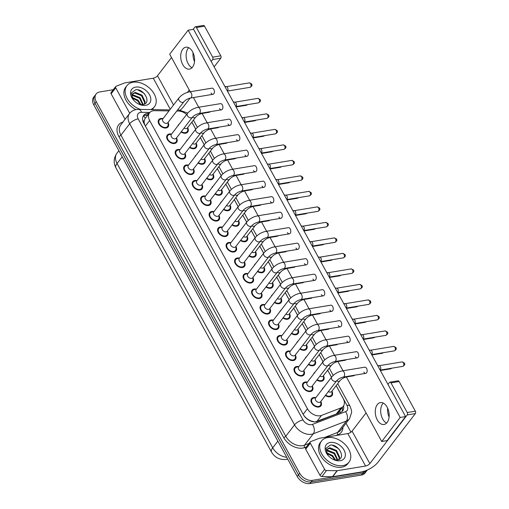 <?xml version="1.0" encoding="UTF-8"?>
<svg xmlns="http://www.w3.org/2000/svg" width="509" height="509" viewBox="0 0 509 509"><rect width="100%" height="100%" fill="white"/><g stroke="black" fill="none" stroke-linecap="round" stroke-linejoin="round"><path stroke-width="0.76" d="M332.002 391.326A5.898 4.047 -142.5 0 1 332.027 395.582A5.898 4.047 -142.5 0 1 329.959 396.746A5.898 4.047 -142.5 0 1 325.346 395.525M323.514 375.82A5.898 4.047 -142.5 0 1 323.539 380.083A5.898 4.047 -142.5 0 1 321.472 381.247A5.898 4.047 -142.5 0 1 316.859 380.026M315.026 360.321A5.898 4.047 -142.5 0 1 315.052 364.578A5.898 4.047 -142.5 0 1 312.984 365.742A5.898 4.047 -142.5 0 1 308.371 364.52M306.539 344.816A5.898 4.047 -142.5 0 1 306.571 349.079A5.898 4.047 -142.5 0 1 304.497 350.243A5.898 4.047 -142.5 0 1 299.884 349.021M298.051 329.317A5.898 4.047 -142.5 0 1 298.083 333.573A5.898 4.047 -142.5 0 1 296.009 334.737A5.898 4.047 -142.5 0 1 291.396 333.516M289.57 313.811A5.898 4.047 -142.5 0 1 289.596 318.074A5.898 4.047 -142.5 0 1 287.521 319.238A5.898 4.047 -142.5 0 1 282.909 318.017M281.083 298.312A5.898 4.047 -142.5 0 1 281.108 302.569A5.898 4.047 -142.5 0 1 279.034 303.733A5.898 4.047 -142.5 0 1 274.421 302.511M272.595 282.807A5.898 4.047 -142.5 0 1 272.62 287.07A5.898 4.047 -142.5 0 1 270.546 288.234A5.898 4.047 -142.5 0 1 265.933 287.012M264.107 267.308A5.898 4.047 -142.5 0 1 264.133 271.564A5.898 4.047 -142.5 0 1 262.059 272.729A5.898 4.047 -142.5 0 1 257.446 271.507M255.62 251.809A5.898 4.047 -142.5 0 1 255.645 256.065A5.898 4.047 -142.5 0 1 253.571 257.23A5.898 4.047 -142.5 0 1 248.958 256.008M247.132 236.303A5.898 4.047 -142.5 0 1 247.158 240.56A5.898 4.047 -142.5 0 1 245.083 241.724A5.898 4.047 -142.5 0 1 240.477 240.502M238.645 220.804A5.898 4.047 -142.5 0 1 238.67 225.061A5.898 4.047 -142.5 0 1 236.596 226.225A5.898 4.047 -142.5 0 1 231.989 225.003M230.157 205.299A5.898 4.047 -142.5 0 1 230.183 209.555A5.898 4.047 -142.5 0 1 228.108 210.72A5.898 4.047 -142.5 0 1 223.502 209.498M221.669 189.8A5.898 4.047 -142.5 0 1 221.695 194.056A5.898 4.047 -142.5 0 1 219.621 195.221A5.898 4.047 -142.5 0 1 215.014 193.999M213.182 174.294A5.898 4.047 -142.5 0 1 213.207 178.551A5.898 4.047 -142.5 0 1 211.133 179.715A5.898 4.047 -142.5 0 1 206.527 178.494M204.694 158.795A5.898 4.047 -142.5 0 1 204.72 163.052A5.898 4.047 -142.5 0 1 202.652 164.216A5.898 4.047 -142.5 0 1 198.039 162.995M196.207 143.29A5.898 4.047 -142.5 0 1 196.232 147.553A5.898 4.047 -142.5 0 1 194.164 148.711A5.898 4.047 -142.5 0 1 189.552 147.489M187.719 127.791A5.898 4.047 -142.5 0 1 187.745 132.047A5.898 4.047 -142.5 0 1 185.677 133.212A5.898 4.047 -142.5 0 1 181.064 131.99M320.874 401.607A5.898 4.047 -142.5 0 1 320.899 405.864A5.898 4.047 -142.5 0 1 318.831 407.028A5.898 4.047 -142.5 0 1 312.545 404.337A5.898 4.047 -142.5 0 1 311.546 398.681A5.898 4.047 -142.5 0 1 313.62 397.516A5.898 4.047 -142.5 0 1 315.669 397.605M312.386 386.108A5.898 4.047 -142.5 0 1 312.411 390.365A5.898 4.047 -142.5 0 1 310.344 391.529A5.898 4.047 -142.5 0 1 304.058 388.838A5.898 4.047 -142.5 0 1 303.059 383.175A5.898 4.047 -142.5 0 1 305.133 382.011A5.898 4.047 -142.5 0 1 307.181 382.106M303.898 370.603A5.898 4.047 -142.5 0 1 303.924 374.859A5.898 4.047 -142.5 0 1 301.856 376.024A5.898 4.047 -142.5 0 1 295.57 373.332A5.898 4.047 -142.5 0 1 294.571 367.676A5.898 4.047 -142.5 0 1 296.645 366.512A5.898 4.047 -142.5 0 1 298.694 366.601M295.411 355.104A5.898 4.047 -142.5 0 1 295.443 359.36A5.898 4.047 -142.5 0 1 293.369 360.525A5.898 4.047 -142.5 0 1 287.082 357.833A5.898 4.047 -142.5 0 1 286.083 352.171A5.898 4.047 -142.5 0 1 288.158 351.006A5.898 4.047 -142.5 0 1 290.206 351.102M286.923 339.598A5.898 4.047 -142.5 0 1 286.955 343.855A5.898 4.047 -142.5 0 1 284.881 345.019A5.898 4.047 -142.5 0 1 278.595 342.328A5.898 4.047 -142.5 0 1 277.596 336.672A5.898 4.047 -142.5 0 1 279.67 335.507A5.898 4.047 -142.5 0 1 281.719 335.596M278.436 324.099A5.898 4.047 -142.5 0 1 278.468 328.356A5.898 4.047 -142.5 0 1 276.393 329.52A5.898 4.047 -142.5 0 1 270.107 326.829A5.898 4.047 -142.5 0 1 269.108 321.166A5.898 4.047 -142.5 0 1 271.182 320.008A5.898 4.047 -142.5 0 1 273.231 320.097M269.955 308.594A5.898 4.047 -142.5 0 1 269.98 312.857A5.898 4.047 -142.5 0 1 267.906 314.015A5.898 4.047 -142.5 0 1 261.62 311.323A5.898 4.047 -142.5 0 1 260.621 305.667A5.898 4.047 -142.5 0 1 262.695 304.503A5.898 4.047 -142.5 0 1 264.744 304.598M261.467 293.095A5.898 4.047 -142.5 0 1 261.492 297.351A5.898 4.047 -142.5 0 1 259.418 298.516A5.898 4.047 -142.5 0 1 253.132 295.824A5.898 4.047 -142.5 0 1 252.14 290.162A5.898 4.047 -142.5 0 1 254.207 289.004A5.898 4.047 -142.5 0 1 256.256 289.093M252.979 277.59A5.898 4.047 -142.5 0 1 253.005 281.852A5.898 4.047 -142.5 0 1 250.931 283.01A5.898 4.047 -142.5 0 1 244.644 280.319A5.898 4.047 -142.5 0 1 243.652 274.663A5.898 4.047 -142.5 0 1 245.72 273.498A5.898 4.047 -142.5 0 1 247.768 273.594M244.492 262.09A5.898 4.047 -142.5 0 1 244.517 266.347A5.898 4.047 -142.5 0 1 242.443 267.511A5.898 4.047 -142.5 0 1 236.157 264.82A5.898 4.047 -142.5 0 1 235.164 259.157A5.898 4.047 -142.5 0 1 237.232 257.999A5.898 4.047 -142.5 0 1 239.287 258.088M236.004 246.585A5.898 4.047 -142.5 0 1 236.03 250.848A5.898 4.047 -142.5 0 1 233.955 252.006A5.898 4.047 -142.5 0 1 227.669 249.321A5.898 4.047 -142.5 0 1 226.677 243.658A5.898 4.047 -142.5 0 1 228.751 242.494A5.898 4.047 -142.5 0 1 230.8 242.589M227.517 231.086A5.898 4.047 -142.5 0 1 227.542 235.343A5.898 4.047 -142.5 0 1 225.468 236.507A5.898 4.047 -142.5 0 1 219.182 233.816A5.898 4.047 -142.5 0 1 218.189 228.153A5.898 4.047 -142.5 0 1 220.263 226.995A5.898 4.047 -142.5 0 1 222.312 227.084M219.029 215.581A5.898 4.047 -142.5 0 1 219.055 219.843A5.898 4.047 -142.5 0 1 216.98 221.001A5.898 4.047 -142.5 0 1 210.694 218.316A5.898 4.047 -142.5 0 1 209.702 212.654A5.898 4.047 -142.5 0 1 211.776 211.489A5.898 4.047 -142.5 0 1 213.825 211.585M210.541 200.082A5.898 4.047 -142.5 0 1 210.567 204.338A5.898 4.047 -142.5 0 1 208.493 205.502A5.898 4.047 -142.5 0 1 202.207 202.811A5.898 4.047 -142.5 0 1 201.214 197.155A5.898 4.047 -142.5 0 1 203.288 195.99A5.898 4.047 -142.5 0 1 205.337 196.08M202.054 184.576A5.898 4.047 -142.5 0 1 202.079 188.839A5.898 4.047 -142.5 0 1 200.005 190.003A5.898 4.047 -142.5 0 1 193.719 187.312A5.898 4.047 -142.5 0 1 192.726 181.649A5.898 4.047 -142.5 0 1 194.801 180.485A5.898 4.047 -142.5 0 1 196.849 180.58M193.566 169.077A5.898 4.047 -142.5 0 1 193.592 173.334A5.898 4.047 -142.5 0 1 191.524 174.498A5.898 4.047 -142.5 0 1 185.238 171.807A5.898 4.047 -142.5 0 1 184.239 166.15A5.898 4.047 -142.5 0 1 186.313 164.986A5.898 4.047 -142.5 0 1 188.362 165.075M185.079 153.572A5.898 4.047 -142.5 0 1 185.104 157.835A5.898 4.047 -142.5 0 1 183.036 158.999A5.898 4.047 -142.5 0 1 176.75 156.308A5.898 4.047 -142.5 0 1 175.751 150.645A5.898 4.047 -142.5 0 1 177.826 149.481A5.898 4.047 -142.5 0 1 179.874 149.576M176.591 138.073A5.898 4.047 -142.5 0 1 176.617 142.329A5.898 4.047 -142.5 0 1 174.549 143.493A5.898 4.047 -142.5 0 1 168.263 140.802A5.898 4.047 -142.5 0 1 167.264 135.146A5.898 4.047 -142.5 0 1 169.338 133.982A5.898 4.047 -142.5 0 1 171.387 134.071M168.104 122.567A5.898 4.047 -142.5 0 1 168.129 126.83A5.898 4.047 -142.5 0 1 166.061 127.994A5.898 4.047 -142.5 0 1 159.775 125.303A5.898 4.047 -142.5 0 1 158.776 119.64A5.898 4.047 -142.5 0 1 160.85 118.476A5.898 4.047 -142.5 0 1 162.899 118.572M168.994 110.905L154.66 110.676A10.409 7.139 37.5 0 0 153.184 110.777A10.409 7.139 37.5 0 0 149.525 112.833A10.409 7.139 37.5 0 0 149.659 120.512L307.449 408.714A10.409 7.139 37.5 0 0 321.503 415.414L340.992 407.9A10.409 7.139 37.5 0 0 343.308 406.207A10.409 7.139 37.5 0 0 343.174 398.528L336.137 385.676M307.76 419.473A3.468 2.38 37.5 0 0 308.473 419.702L310.961 420.943L314.556 421.878M144.906 118.89L144.403 120.016A3.468 2.38 37.5 0 0 144.162 122.866A10.409 4.091 151.3 0 0 143.665 122.955M144.162 122.866L144.244 123.013A10.409 7.139 -142.5 0 1 144.403 120.016M308.473 419.702A10.409 7.139 -142.5 0 1 305.33 417.246L305.413 417.393A3.468 2.38 37.5 0 0 305.502 417.552M315.243 421.866L336.303 414.008L338.759 412.131L343.308 406.207M144.244 123.013L144.849 125.093M303.937 415.605L305.33 417.246M186.65 114.474A10.409 7.139 37.5 0 0 178.474 111.051L176.776 111.026M331.518 377.239L327.656 370.177M323.03 361.74L319.168 354.671M314.549 346.235L310.681 339.172M306.062 330.735L302.193 323.667M297.574 315.23L293.706 308.168M289.087 299.731L285.218 292.662M280.599 284.226L276.731 277.163M272.111 268.727L268.243 261.658M263.624 253.221L259.755 246.159M255.136 237.722L251.268 230.653M246.649 222.217L242.78 215.154M238.161 206.718L234.293 199.649M229.674 191.212L225.805 184.15M221.186 175.713L217.318 168.651M212.698 160.208L208.83 153.145M204.211 144.709L200.349 137.646M195.723 129.203L191.861 122.141M186.389 141.356A5.898 4.047 -142.5 0 1 186.879 140.363A5.898 4.047 -142.5 0 1 187.713 139.631M194.877 156.855A5.898 4.047 -142.5 0 1 195.367 155.862A5.898 4.047 -142.5 0 1 196.2 155.137M203.365 172.36A5.898 4.047 -142.5 0 1 203.854 171.368A5.898 4.047 -142.5 0 1 204.688 170.636M211.852 187.859A5.898 4.047 -142.5 0 1 212.342 186.867A5.898 4.047 -142.5 0 1 213.176 186.141M220.34 203.365A5.898 4.047 -142.5 0 1 220.83 202.372A5.898 4.047 -142.5 0 1 221.663 201.64M228.827 218.864A5.898 4.047 -142.5 0 1 229.317 217.871A5.898 4.047 -142.5 0 1 230.151 217.146M237.315 234.369A5.898 4.047 -142.5 0 1 237.805 233.376A5.898 4.047 -142.5 0 1 238.638 232.645M245.802 249.868A5.898 4.047 -142.5 0 1 246.292 248.876A5.898 4.047 -142.5 0 1 247.126 248.15M254.29 265.374A5.898 4.047 -142.5 0 1 254.78 264.381A5.898 4.047 -142.5 0 1 255.613 263.649M262.778 280.873A5.898 4.047 -142.5 0 1 263.268 279.88A5.898 4.047 -142.5 0 1 264.101 279.155M271.265 296.378A5.898 4.047 -142.5 0 1 271.755 295.385A5.898 4.047 -142.5 0 1 272.589 294.654M279.746 311.877A5.898 4.047 -142.5 0 1 280.236 310.884A5.898 4.047 -142.5 0 1 281.07 310.159M288.234 327.382A5.898 4.047 -142.5 0 1 288.724 326.39A5.898 4.047 -142.5 0 1 289.557 325.658M296.722 342.881A5.898 4.047 -142.5 0 1 297.211 341.889A5.898 4.047 -142.5 0 1 298.045 341.157M305.209 358.387A5.898 4.047 -142.5 0 1 305.699 357.394A5.898 4.047 -142.5 0 1 306.533 356.663M313.697 373.886A5.898 4.047 -142.5 0 1 314.187 372.893A5.898 4.047 -142.5 0 1 315.02 372.162M322.184 389.391A5.898 4.047 -142.5 0 1 322.674 388.399A5.898 4.047 -142.5 0 1 323.508 387.667M177.902 125.85A5.898 4.047 -142.5 0 1 178.392 124.858A5.898 4.047 -142.5 0 1 179.225 124.132M309.956 483.55L361.371 475.082A10.409 7.139 -142.5 0 0 365.029 473.026L367.345 470.017A10.409 7.139 -142.5 0 1 363.833 471.875L312.418 480.343L311.184 481.947A10.409 7.139 -142.5 0 1 298.471 474.891L95.024 103.289A10.409 7.139 -142.5 0 1 94.89 95.609A10.409 7.139 -142.5 0 0 95.024 103.289L298.471 474.891A10.409 7.139 -142.5 0 0 311.184 481.947L362.605 473.478L311.184 481.947L309.956 483.55A10.409 7.139 -142.5 0 1 297.237 476.494L93.79 104.892A10.409 7.139 -142.5 0 1 93.656 97.213L96.118 94.006A10.409 7.139 -142.5 0 1 99.777 91.957L113.259 89.73M366.264 471.423A10.409 7.139 -142.5 0 1 362.605 473.478A10.409 7.139 -142.5 0 0 366.264 471.423M149.156 113.316L148.768 113.31A10.409 7.139 37.5 0 0 147.292 113.412A10.409 7.139 37.5 0 0 143.633 115.467A10.409 7.139 37.5 0 0 143.767 123.146L303.396 414.714A10.409 7.139 37.5 0 0 317.451 421.414L340.356 412.583A10.409 7.139 37.5 0 0 342.672 410.89A10.409 7.139 37.5 0 0 343.556 405.858M143.099 116.332A10.409 7.139 -142.5 0 1 146.058 115.015A10.409 7.139 -142.5 0 1 147.54 114.907L147.922 114.913M312.418 480.343A10.409 7.139 -142.5 0 1 299.699 473.287L96.252 101.685A10.409 7.139 -142.5 0 1 96.118 94.006M346.056 423.24L350.949 432.173M342.328 407.48A10.409 7.139 -142.5 0 1 341.972 411.628M163.154 118.502L160.838 119.106A5.205 3.569 37.5 0 0 159.33 120.067A5.205 3.569 37.5 0 0 160.208 125.055A5.205 3.569 37.5 0 0 165.756 127.435A5.205 3.569 37.5 0 0 167.582 126.404A5.205 3.569 37.5 0 0 168.123 124.699L168.104 122.313M162.823 118.928A3.124 2.144 37.5 0 0 163.351 121.925A3.124 2.144 37.5 0 0 166.678 123.35A3.124 2.144 37.5 0 0 167.779 122.733L183.902 101.749A3.124 2.144 37.5 0 1 182.801 102.366A3.124 2.144 37.5 0 1 179.079 100.407A3.124 2.144 37.5 0 1 178.945 97.944L162.823 118.928M226.193 86.689A2.252 1.381 80.6 0 1 226.46 86.689A2.252 1.381 80.6 0 1 227.555 87.618A2.252 1.381 80.6 0 1 227.555 90.736A2.252 1.381 80.6 0 1 227.326 90.965M181.357 131.608A5.205 3.569 37.5 0 0 185.371 132.652A5.205 3.569 37.5 0 0 187.197 131.627A5.205 3.569 37.5 0 0 187.738 129.916L187.719 127.53M184.08 128.064A3.124 2.144 37.5 0 0 186.294 128.567A3.124 2.144 37.5 0 0 187.395 127.956L195.698 117.14A3.124 2.144 37.5 0 1 194.603 117.757A3.124 2.144 37.5 0 1 192.389 117.255A3.124 2.144 37.5 0 1 191.289 117.872A3.124 2.144 37.5 0 1 187.566 115.912A3.124 2.144 37.5 0 1 187.433 113.45L171.31 134.433A3.124 2.144 37.5 0 0 171.838 137.43A3.124 2.144 37.5 0 0 175.166 138.855A3.124 2.144 37.5 0 0 176.267 138.238L192.389 117.255C194.024 115.46 196.2 114.22 198.911 113.532L221.453 109.823A3.124 1.915 -99.4 0 0 222.331 104.937A3.124 1.915 -99.4 0 0 220.435 103.658L197.893 107.374A3.124 1.915 80.6 0 1 199.782 108.652A3.124 1.915 80.6 0 1 199.872 108.811A3.124 1.915 80.6 0 1 198.911 113.532M171.641 134.007L169.325 134.605A5.205 3.569 37.5 0 0 167.817 135.566A5.205 3.569 37.5 0 0 168.695 140.56A5.205 3.569 37.5 0 0 174.243 142.934A5.205 3.569 37.5 0 0 176.069 141.909A5.205 3.569 37.5 0 0 176.604 140.198L176.591 137.812M234.674 102.194A2.252 1.381 80.6 0 1 234.948 102.194A2.252 1.381 80.6 0 1 236.042 103.117A2.252 1.381 80.6 0 1 236.042 106.235A2.252 1.381 80.6 0 1 235.813 106.47M180.129 149.506L177.813 150.11A5.205 3.569 37.5 0 0 176.305 151.071A5.205 3.569 37.5 0 0 177.183 156.059A5.205 3.569 37.5 0 0 182.725 158.439A5.205 3.569 37.5 0 0 184.557 157.408A5.205 3.569 37.5 0 0 185.091 155.703L185.079 153.311M195.92 128.949A3.124 2.144 37.5 0 0 196.054 131.411A3.124 2.144 37.5 0 0 199.776 133.371A3.124 2.144 37.5 0 0 200.877 132.754C202.512 130.959 204.688 129.719 207.398 129.038A3.124 1.915 80.6 0 0 208.359 124.317A3.124 1.915 80.6 0 0 208.27 124.151A3.124 1.915 80.6 0 0 206.38 122.873C202.137 123.776 198.65 125.799 195.92 128.949L179.798 149.932A3.124 2.144 37.5 0 0 180.326 152.929A3.124 2.144 37.5 0 0 183.654 154.354A3.124 2.144 37.5 0 0 184.754 153.737L200.877 132.754A3.124 2.144 37.5 0 0 203.091 133.256A3.124 2.144 37.5 0 0 204.185 132.645L195.882 143.455A3.124 2.144 37.5 0 1 194.782 144.072A3.124 2.144 37.5 0 1 192.567 143.57M243.162 117.694A2.252 1.381 80.6 0 1 243.436 117.694A2.252 1.381 80.6 0 1 244.53 118.616A2.252 1.381 80.6 0 1 244.53 121.74A2.252 1.381 80.6 0 1 244.301 121.969M188.616 165.011L186.3 165.61A5.205 3.569 37.5 0 0 184.792 166.57A5.205 3.569 37.5 0 0 185.67 171.565A5.205 3.569 37.5 0 0 191.212 173.938A5.205 3.569 37.5 0 0 193.045 172.914A5.205 3.569 37.5 0 0 193.579 171.202L193.566 168.816M204.408 144.454A3.124 2.144 37.5 0 0 204.542 146.91A3.124 2.144 37.5 0 0 208.264 148.876A3.124 2.144 37.5 0 0 209.364 148.259C211 146.465 213.176 145.224 215.88 144.537A3.124 1.915 80.6 0 0 216.84 139.816A3.124 1.915 80.6 0 0 216.758 139.657A3.124 1.915 80.6 0 0 214.868 138.378C210.624 139.275 207.138 141.298 204.408 144.454L188.285 165.438A3.124 2.144 37.5 0 0 188.814 168.434A3.124 2.144 37.5 0 0 192.141 169.86A3.124 2.144 37.5 0 0 193.242 169.243L209.364 148.259A3.124 2.144 37.5 0 0 211.579 148.762A3.124 2.144 37.5 0 0 212.673 148.144L204.37 158.961A3.124 2.144 37.5 0 1 203.269 159.572A3.124 2.144 37.5 0 1 201.055 159.069M251.65 133.199A2.252 1.381 80.6 0 1 251.923 133.199A2.252 1.381 80.6 0 1 253.018 134.121A2.252 1.381 80.6 0 1 253.011 137.239A2.252 1.381 80.6 0 1 252.788 137.475M197.098 180.51L194.788 181.115A5.205 3.569 37.5 0 0 193.28 182.069A5.205 3.569 37.5 0 0 194.158 187.064A5.205 3.569 37.5 0 0 199.7 189.443A5.205 3.569 37.5 0 0 201.532 188.413A5.205 3.569 37.5 0 0 202.067 186.708L202.054 184.315M212.896 159.953A3.124 2.144 37.5 0 0 213.029 162.416A3.124 2.144 37.5 0 0 216.751 164.375A3.124 2.144 37.5 0 0 217.846 163.758C219.487 161.964 221.657 160.723 224.367 160.042A3.124 1.915 80.6 0 0 225.328 155.321A3.124 1.915 80.6 0 0 225.245 155.156A3.124 1.915 80.6 0 0 223.356 153.877C219.112 154.781 215.625 156.804 212.896 159.953L196.773 180.937A3.124 2.144 37.5 0 0 197.301 183.934A3.124 2.144 37.5 0 0 200.629 185.359A3.124 2.144 37.5 0 0 201.723 184.742L217.846 163.758A3.124 2.144 37.5 0 0 220.066 164.261A3.124 2.144 37.5 0 0 221.161 163.65L212.851 174.46A3.124 2.144 37.5 0 1 211.757 175.077A3.124 2.144 37.5 0 1 209.543 174.568M260.137 148.698A2.252 1.381 80.6 0 1 260.411 148.698A2.252 1.381 80.6 0 1 261.505 149.621A2.252 1.381 80.6 0 1 261.499 152.745A2.252 1.381 80.6 0 1 261.27 152.974M189.844 147.114A5.205 3.569 37.5 0 0 193.853 148.151A5.205 3.569 37.5 0 0 195.685 147.126A5.205 3.569 37.5 0 0 196.219 145.421L196.207 143.029M198.332 162.613A5.205 3.569 37.5 0 0 202.34 163.656A5.205 3.569 37.5 0 0 204.173 162.632A5.205 3.569 37.5 0 0 204.707 160.92L204.694 158.534M206.819 178.118A5.205 3.569 37.5 0 0 210.828 179.155A5.205 3.569 37.5 0 0 212.66 178.131A5.205 3.569 37.5 0 0 213.195 176.426L213.182 174.033M140.439 109.416A17.351 11.898 -142.5 0 1 126.926 85.652A17.351 11.898 -142.5 0 1 133.021 82.229A17.351 11.898 -142.5 0 1 151.51 90.144A17.351 11.898 -142.5 0 1 154.437 106.788A17.351 11.898 -142.5 0 1 150.658 109.575M135.916 109.62A17.351 11.898 -142.5 0 1 125.691 87.249L126.926 85.652M144.282 104.148L144.645 102.494L141.508 95.749L134.802 93.032L132.493 94.044M144.511 104.033L145.135 101.857L141.998 95.113L135.292 92.396L132.715 93.713L132.054 96.01L133.523 100.076M142.698 104.587L139.555 98.288L132.849 95.577L132.047 95.73M143.175 104.504L140.045 97.652L133.339 94.941L132.085 95.253M140.172 104.485L137.602 100.833L132.537 98.18M140.923 104.6L138.092 100.197L132.308 97.461M135.687 87.096A11.313 7.756 -142.5 0 1 149.506 94.763A11.313 7.756 -142.5 0 1 145.676 105.344A11.313 7.756 -142.5 0 1 139.224 104.326A11.313 7.756 -142.5 0 1 133.224 99.713A11.313 7.756 -142.5 0 1 135.687 87.096M138.633 104.046A7.845 5.376 -142.5 0 0 140.357 104.517L142.736 104.58C152.191 103.486 143.977 88.318 135.68 89.756L131.379 93.007L132.964 99.35M133.644 100.216A7.845 5.376 -142.5 0 1 132.238 97.162M154.437 106.788L153.203 108.392A17.351 11.898 -142.5 0 1 152.064 109.6M144.721 94.114L143.691 93.09L137.856 89.889M342.901 465.582A17.351 11.898 -142.5 0 1 324.411 457.667A17.351 11.898 -142.5 0 1 321.484 441.023A17.351 11.898 -142.5 0 1 327.58 437.6A17.351 11.898 -142.5 0 1 346.069 445.515A17.351 11.898 -142.5 0 1 348.996 462.159A17.351 11.898 -142.5 0 1 342.901 465.582M348.996 462.159L347.768 463.763A17.351 11.898 -142.5 0 1 341.673 467.186A17.351 11.898 -142.5 0 1 323.183 459.271A17.351 11.898 -142.5 0 1 320.256 442.626L321.484 441.023M338.841 459.519L339.21 457.871L336.067 451.12L329.368 448.404L327.052 449.422M339.077 459.411L339.694 457.235L336.557 450.484L329.857 447.767L327.274 449.084L326.613 451.381L328.082 455.447M337.263 459.958L334.114 453.665L327.414 450.949L326.613 451.101M337.734 459.875L334.604 453.029L327.898 450.312L326.651 450.624M334.731 459.862L332.161 456.204L327.096 453.551M335.482 459.977L332.651 455.568L326.873 452.832M330.246 442.467A11.313 7.756 -142.5 0 1 344.065 450.141A11.313 7.756 -142.5 0 1 340.235 460.715A11.313 7.756 -142.5 0 1 333.789 459.697A11.313 7.756 -142.5 0 1 327.783 455.084A11.313 7.756 -142.5 0 1 330.246 442.467M333.191 459.417A7.845 5.376 -142.5 0 0 334.916 459.894L337.295 459.958C346.756 458.857 338.542 443.689 330.239 445.133L325.938 448.378L327.529 454.722M328.203 455.587A7.845 5.376 -142.5 0 1 326.797 452.533M339.287 449.492L338.256 448.461L332.415 445.267M194.521 61.557A11.103 6.802 80.6 0 1 193.07 52.732M188.705 47.687A11.103 6.802 -99.4 0 0 188.145 63.67A11.103 6.802 -99.4 0 0 192.014 67.735A11.103 6.802 -99.4 0 1 188.145 63.67A11.103 6.802 -99.4 0 1 188.705 47.687M129.7 113.303L115.74 87.815L111.127 93.821A1.737 1.19 -142.5 0 1 111.102 92.543L115.721 86.536A1.737 1.19 37.5 0 0 115.74 87.815M125.08 119.31L111.127 93.821M180.186 110.103A13.877 5.459 151.3 0 0 183.393 106.877L190.15 98.084M195.373 26.786L203.492 25.45A1.737 1.063 80.6 0 1 204.542 26.163L196.423 27.499A1.737 1.063 -99.4 0 0 195.373 26.786A1.737 1.063 -99.4 0 0 194.89 27.098L193.14 29.369M220.779 55.825A1.737 1.063 80.6 0 1 220.779 58.223L212.66 59.559A1.737 1.063 -99.4 0 0 212.66 57.161L220.779 55.825L204.542 26.163M214.13 66.87L220.779 58.223M212.66 57.161L196.423 27.499M171.501 57.536L157.504 75.758A3.468 1.362 -28.7 0 1 153.26 78.201L124.96 82.865A1.737 1.19 37.5 0 0 124.737 82.922L116.103 86.25A1.737 1.19 37.5 0 0 115.721 86.536M212.66 59.559L211.184 61.481M189.278 89.991L187.471 92.339M389.08 416.928A11.103 6.802 80.6 0 1 387.629 408.103M383.271 403.058A11.103 6.802 -99.4 0 0 382.704 419.047A11.103 6.802 -99.4 0 0 386.573 423.106A11.103 6.802 -99.4 0 1 382.704 419.047A11.103 6.802 -99.4 0 1 383.271 403.058M324.627 469.349A1.737 1.19 37.5 0 0 326.498 470.545L337.047 470.717A1.737 1.19 37.5 0 0 337.295 470.698L332.676 476.704A1.737 1.19 -142.5 0 1 332.434 476.723L321.885 476.551A1.737 1.19 -142.5 0 1 320.008 475.361L324.627 469.349L310.299 443.186L305.686 449.192A1.737 1.19 -142.5 0 1 305.667 447.914L310.28 441.907A1.737 1.19 37.5 0 0 310.299 443.186M320.008 475.361L305.686 449.192M332.676 476.704L360.976 472.04A13.877 5.459 151.3 0 0 377.958 462.248L415.338 413.594L407.219 414.93L369.833 463.584A3.468 1.362 -28.7 0 1 365.589 466.034L337.295 470.698M389.932 382.164L398.051 380.821A1.737 1.063 80.6 0 1 399.101 381.534L390.982 382.87A1.737 1.063 -99.4 0 0 389.932 382.164A1.737 1.063 -99.4 0 0 389.449 382.475L387.973 384.397M407.219 414.93A1.737 1.063 -99.4 0 0 407.225 412.532L415.344 411.196L399.101 381.534M415.344 411.196A1.737 1.063 80.6 0 1 415.338 413.594M407.225 412.532L390.982 382.87M366.066 412.907L352.063 431.129A3.468 1.362 -28.7 0 1 347.819 433.579L319.525 438.236A1.737 1.19 37.5 0 0 319.302 438.3L310.668 441.627A1.737 1.19 37.5 0 0 310.28 441.907M363.84 372.079A3.124 1.915 -99.4 0 0 365.736 373.358A3.124 1.915 -99.4 0 0 366.607 368.471A3.124 1.915 -99.4 0 0 364.718 367.193L342.175 370.908A3.124 1.915 80.6 0 1 344.065 372.187A3.124 1.915 80.6 0 1 344.148 372.353A3.124 1.915 80.6 0 1 343.187 377.074C340.483 377.754 338.307 378.995 336.672 380.789A3.124 2.144 37.5 0 0 338.886 381.292A3.124 2.144 37.5 0 0 339.98 380.675L331.677 391.491A3.124 2.144 37.5 0 1 330.576 392.108A3.124 2.144 37.5 0 1 328.362 391.599M355.352 356.574A3.124 1.915 -99.4 0 0 357.248 357.859A3.124 1.915 -99.4 0 0 358.126 352.972A3.124 1.915 -99.4 0 0 356.23 351.694L333.688 355.409A3.124 1.915 80.6 0 1 335.577 356.688A3.124 1.915 80.6 0 1 335.666 356.847A3.124 1.915 80.6 0 1 334.706 361.568C331.995 362.255 329.819 363.49 328.184 365.284A3.124 2.144 37.5 0 0 330.398 365.793A3.124 2.144 37.5 0 0 331.493 365.176L323.19 375.986A3.124 2.144 37.5 0 1 322.089 376.603A3.124 2.144 37.5 0 1 319.875 376.1M346.864 341.075A3.124 1.915 -99.4 0 0 348.76 342.353A3.124 1.915 -99.4 0 0 349.638 337.473A3.124 1.915 -99.4 0 0 347.742 336.194L325.2 339.904A3.124 1.915 80.6 0 1 327.09 341.183A3.124 1.915 80.6 0 1 327.179 341.348A3.124 1.915 80.6 0 1 326.218 346.069C323.508 346.75 321.332 347.991 319.697 349.785A3.124 2.144 37.5 0 0 321.911 350.287A3.124 2.144 37.5 0 0 323.005 349.67L314.702 360.487A3.124 2.144 37.5 0 1 313.601 361.104A3.124 2.144 37.5 0 1 311.387 360.595M338.377 325.575A3.124 1.915 -99.4 0 0 340.273 326.854A3.124 1.915 -99.4 0 0 341.151 321.968A3.124 1.915 -99.4 0 0 339.255 320.689L316.713 324.405A3.124 1.915 80.6 0 1 318.609 325.684A3.124 1.915 80.6 0 1 318.691 325.843A3.124 1.915 80.6 0 1 317.731 330.564C315.02 331.251 312.844 332.485 311.209 334.279A3.124 2.144 37.5 0 0 313.423 334.788A3.124 2.144 37.5 0 0 314.517 334.171L306.214 344.981A3.124 2.144 37.5 0 1 305.114 345.598A3.124 2.144 37.5 0 1 302.9 345.096M329.896 310.07A3.124 1.915 -99.4 0 0 331.785 311.349A3.124 1.915 -99.4 0 0 332.663 306.469A3.124 1.915 -99.4 0 0 330.767 305.19L308.225 308.899A3.124 1.915 80.6 0 1 310.121 310.178A3.124 1.915 80.6 0 1 310.204 310.344A3.124 1.915 80.6 0 1 309.243 315.065C306.533 315.745 304.357 316.986 302.721 318.78A3.124 2.144 37.5 0 0 304.936 319.283A3.124 2.144 37.5 0 0 306.036 318.666L297.727 329.482A3.124 2.144 37.5 0 1 296.626 330.099A3.124 2.144 37.5 0 1 294.412 329.59M321.408 294.571A3.124 1.915 -99.4 0 0 323.298 295.85A3.124 1.915 -99.4 0 0 324.176 290.963A3.124 1.915 -99.4 0 0 322.28 289.685L299.737 293.4A3.124 1.915 80.6 0 1 301.633 294.679A3.124 1.915 80.6 0 1 301.716 294.838A3.124 1.915 80.6 0 1 300.755 299.559C298.045 300.246 295.869 301.481 294.234 303.281A3.124 2.144 37.5 0 0 296.448 303.784A3.124 2.144 37.5 0 0 297.549 303.167L289.239 313.977A3.124 2.144 37.5 0 1 288.139 314.594A3.124 2.144 37.5 0 1 285.924 314.091M312.92 279.066A3.124 1.915 -99.4 0 0 314.81 280.344A3.124 1.915 -99.4 0 0 315.688 275.464A3.124 1.915 -99.4 0 0 313.798 274.186L291.25 277.895A3.124 1.915 80.6 0 1 293.146 279.174A3.124 1.915 80.6 0 1 293.229 279.339A3.124 1.915 80.6 0 1 292.268 284.06C289.557 284.741 287.381 285.982 285.746 287.776A3.124 2.144 37.5 0 0 287.96 288.279A3.124 2.144 37.5 0 0 289.061 287.661L280.752 298.478A3.124 2.144 37.5 0 1 279.651 299.095A3.124 2.144 37.5 0 1 277.437 298.586M304.433 263.567A3.124 1.915 -99.4 0 0 306.323 264.845A3.124 1.915 -99.4 0 0 307.201 259.959A3.124 1.915 -99.4 0 0 305.311 258.68L282.762 262.396A3.124 1.915 80.6 0 1 284.658 263.675A3.124 1.915 80.6 0 1 284.741 263.834A3.124 1.915 80.6 0 1 283.78 268.555C281.07 269.242 278.894 270.476 277.259 272.277A3.124 2.144 37.5 0 0 279.473 272.779A3.124 2.144 37.5 0 0 280.574 272.162L272.264 282.972A3.124 2.144 37.5 0 1 271.17 283.589A3.124 2.144 37.5 0 1 268.949 283.087M295.945 248.061A3.124 1.915 -99.4 0 0 297.835 249.34A3.124 1.915 -99.4 0 0 298.713 244.46A3.124 1.915 -99.4 0 0 296.823 243.181L274.275 246.89A3.124 1.915 80.6 0 1 276.171 248.169A3.124 1.915 80.6 0 1 276.253 248.335A3.124 1.915 80.6 0 1 275.293 253.056C272.582 253.737 270.406 254.977 268.771 256.771A3.124 2.144 37.5 0 0 270.985 257.274A3.124 2.144 37.5 0 0 272.086 256.663L263.777 267.473A3.124 2.144 37.5 0 1 262.682 268.09A3.124 2.144 37.5 0 1 260.462 267.581M287.458 232.562A3.124 1.915 -99.4 0 0 289.347 233.841A3.124 1.915 -99.4 0 0 290.225 228.955A3.124 1.915 -99.4 0 0 288.336 227.676L265.793 231.391A3.124 1.915 80.6 0 1 267.683 232.67A3.124 1.915 80.6 0 1 267.766 232.829A3.124 1.915 80.6 0 1 266.805 237.55C264.095 238.237 261.919 239.472 260.284 241.272A3.124 2.144 37.5 0 0 262.498 241.775A3.124 2.144 37.5 0 0 263.598 241.158L255.289 251.968A3.124 2.144 37.5 0 1 254.195 252.585A3.124 2.144 37.5 0 1 251.98 252.082M278.97 217.057A3.124 1.915 -99.4 0 0 280.86 218.336A3.124 1.915 -99.4 0 0 281.738 213.456A3.124 1.915 -99.4 0 0 279.848 212.177L257.306 215.886A3.124 1.915 80.6 0 1 259.196 217.165A3.124 1.915 80.6 0 1 259.278 217.33A3.124 1.915 80.6 0 1 258.317 222.051C255.607 222.732 253.437 223.973 251.796 225.767A3.124 2.144 37.5 0 0 254.01 226.27A3.124 2.144 37.5 0 0 255.111 225.659L246.801 236.469A3.124 2.144 37.5 0 1 245.707 237.086A3.124 2.144 37.5 0 1 243.493 236.577M270.483 201.558A3.124 1.915 -99.4 0 0 272.372 202.837A3.124 1.915 -99.4 0 0 273.25 197.95A3.124 1.915 -99.4 0 0 271.361 196.671L248.818 200.387A3.124 1.915 80.6 0 1 250.708 201.666A3.124 1.915 80.6 0 1 250.791 201.825A3.124 1.915 80.6 0 1 249.83 206.546C247.119 207.233 244.95 208.474 243.308 210.268A3.124 2.144 37.5 0 0 245.529 210.771A3.124 2.144 37.5 0 0 246.623 210.153L238.314 220.963A3.124 2.144 37.5 0 1 237.219 221.58A3.124 2.144 37.5 0 1 235.005 221.078M261.995 186.052A3.124 1.915 -99.4 0 0 263.885 187.331A3.124 1.915 -99.4 0 0 264.763 182.451A3.124 1.915 -99.4 0 0 262.873 181.172L240.331 184.882A3.124 1.915 80.6 0 1 242.22 186.16A3.124 1.915 80.6 0 1 242.303 186.326A3.124 1.915 80.6 0 1 241.342 191.047C238.632 191.728 236.462 192.968 234.821 194.762A3.124 2.144 37.5 0 0 237.041 195.265A3.124 2.144 37.5 0 0 238.136 194.654L229.826 205.464A3.124 2.144 37.5 0 1 228.732 206.081A3.124 2.144 37.5 0 1 226.518 205.572M245.02 155.048A3.124 1.915 -99.4 0 0 246.916 156.327A3.124 1.915 -99.4 0 0 247.788 151.447A3.124 1.915 -99.4 0 0 245.898 150.168L223.356 153.877M236.532 139.549A3.124 1.915 -99.4 0 0 238.428 140.828A3.124 1.915 -99.4 0 0 239.3 135.941A3.124 1.915 -99.4 0 0 237.41 134.662L214.868 138.378M228.045 124.043A3.124 1.915 -99.4 0 0 229.941 125.322A3.124 1.915 -99.4 0 0 230.819 120.442A3.124 1.915 -99.4 0 0 228.923 119.163L206.38 122.873M253.507 170.553A3.124 1.915 -99.4 0 0 255.403 171.832A3.124 1.915 -99.4 0 0 256.275 166.946A3.124 1.915 -99.4 0 0 254.385 165.667L231.843 169.382A3.124 1.915 80.6 0 1 233.733 170.661A3.124 1.915 80.6 0 1 233.816 170.82A3.124 1.915 80.6 0 1 232.855 175.541C230.144 176.229 227.975 177.469 226.333 179.263A3.124 2.144 37.5 0 0 228.554 179.766A3.124 2.144 37.5 0 0 229.648 179.149L221.339 189.965A3.124 2.144 37.5 0 1 220.244 190.576A3.124 2.144 37.5 0 1 218.03 190.073M211.07 93.039A3.124 1.915 -99.4 0 0 212.966 94.318A3.124 1.915 -99.4 0 0 213.844 89.438A3.124 1.915 -99.4 0 0 211.948 88.159L189.405 91.868A3.124 1.915 80.6 0 1 191.295 93.153A3.124 1.915 80.6 0 1 191.384 93.312A3.124 1.915 80.6 0 1 190.423 98.033C187.713 98.714 185.537 99.955 183.902 101.749M387.139 407.124A11.103 6.802 -99.4 0 0 380.408 402.574A11.103 6.802 -99.4 0 0 377.29 419.938A11.103 6.802 -99.4 0 0 384.021 424.487A11.103 6.802 -99.4 0 0 387.139 407.124M192.574 51.753A11.103 6.802 -99.4 0 0 185.849 47.203A11.103 6.802 -99.4 0 0 182.731 64.567A11.103 6.802 -99.4 0 0 189.456 69.109A11.103 6.802 -99.4 0 0 192.574 51.753M344.167 360.009A3.124 1.915 -99.4 0 0 345.185 360.277A3.124 1.915 -99.4 0 0 346.069 359.698M327.192 329.005A3.124 1.915 -99.4 0 0 328.216 329.272A3.124 1.915 -99.4 0 0 329.1 328.693M310.216 298A3.124 1.915 -99.4 0 0 311.241 298.268A3.124 1.915 -99.4 0 0 312.125 297.689M293.241 266.996A3.124 1.915 -99.4 0 0 294.266 267.263A3.124 1.915 -99.4 0 0 295.15 266.684M276.266 235.991A3.124 1.915 -99.4 0 0 277.29 236.259A3.124 1.915 -99.4 0 0 278.175 235.68M250.803 189.488A3.124 1.915 -99.4 0 0 251.828 189.755A3.124 1.915 -99.4 0 0 252.712 189.176M233.828 158.484A3.124 1.915 -99.4 0 0 234.853 158.751A3.124 1.915 -99.4 0 0 235.737 158.172M216.859 127.479A3.124 1.915 -99.4 0 0 217.877 127.746A3.124 1.915 -99.4 0 0 218.762 127.167M219.557 108.544A3.124 1.915 -99.4 0 0 221.453 109.823M208.372 111.98A3.124 1.915 -99.4 0 0 209.39 112.241A3.124 1.915 -99.4 0 0 210.274 111.662M346.394 376.978L381.718 441.494L400.176 417.469L188.152 30.196L169.688 54.221L190.226 91.735M193.407 97.543L198.714 107.24M202.111 113.443L207.201 122.739M210.599 128.942L215.689 138.244M219.086 144.448L224.176 153.743M227.574 159.947L232.664 169.249M236.061 175.452L241.151 184.748M244.549 190.951L249.639 200.253M253.037 206.457L258.127 215.752M261.524 221.956L266.614 231.251M270.012 237.461L275.102 246.757M278.499 252.96L283.589 262.256M286.987 268.466L292.077 277.761M295.474 283.965L300.564 293.26M303.962 299.47L309.052 308.766M312.443 314.969L317.533 324.265M320.931 330.475L326.021 339.77M329.418 345.974L334.508 355.269M337.906 361.479L342.996 370.775M225.341 142.978A3.124 1.915 -99.4 0 0 226.365 143.245A3.124 1.915 -99.4 0 0 227.249 142.666M242.316 173.983A3.124 1.915 -99.4 0 0 243.34 174.25A3.124 1.915 -99.4 0 0 244.225 173.671M259.291 204.987A3.124 1.915 -99.4 0 0 260.315 205.254A3.124 1.915 -99.4 0 0 261.2 204.675M267.779 220.492A3.124 1.915 -99.4 0 0 268.803 220.76A3.124 1.915 -99.4 0 0 269.687 220.174M284.754 251.497A3.124 1.915 -99.4 0 0 285.778 251.764A3.124 1.915 -99.4 0 0 286.662 251.179M301.729 282.501A3.124 1.915 -99.4 0 0 302.753 282.769A3.124 1.915 -99.4 0 0 303.638 282.183M318.704 313.506A3.124 1.915 -99.4 0 0 319.728 313.767A3.124 1.915 -99.4 0 0 320.613 313.188M335.679 344.51A3.124 1.915 -99.4 0 0 336.697 344.771A3.124 1.915 -99.4 0 0 337.582 344.192M352.648 375.515A3.124 1.915 -99.4 0 0 353.672 375.776A3.124 1.915 -99.4 0 0 354.557 375.197M381.718 441.494L387.126 440.603L405.59 416.572L193.566 29.299L188.152 30.196M400.176 417.469L405.59 416.572M205.585 196.016L203.276 196.614A5.205 3.569 37.5 0 0 201.761 197.575A5.205 3.569 37.5 0 0 202.646 202.569A5.205 3.569 37.5 0 0 208.187 204.942A5.205 3.569 37.5 0 0 210.02 203.918A5.205 3.569 37.5 0 0 210.554 202.207L210.541 199.821M205.261 196.442A3.124 2.144 37.5 0 0 205.789 199.439A3.124 2.144 37.5 0 0 209.116 200.864A3.124 2.144 37.5 0 0 210.211 200.247L226.333 179.263A3.124 2.144 37.5 0 1 225.239 179.874A3.124 2.144 37.5 0 1 221.517 177.915A3.124 2.144 37.5 0 1 221.383 175.459L205.261 196.442M268.625 164.203A2.252 1.381 80.6 0 1 268.898 164.203A2.252 1.381 80.6 0 1 269.993 165.126A2.252 1.381 80.6 0 1 269.986 168.244A2.252 1.381 80.6 0 1 269.757 168.473M214.073 211.515L211.763 212.119A5.205 3.569 37.5 0 0 210.249 213.074A5.205 3.569 37.5 0 0 211.127 218.068A5.205 3.569 37.5 0 0 216.675 220.448A5.205 3.569 37.5 0 0 218.507 219.417A5.205 3.569 37.5 0 0 219.042 217.712L219.029 215.32M213.748 211.941A3.124 2.144 37.5 0 0 214.276 214.938A3.124 2.144 37.5 0 0 217.604 216.363A3.124 2.144 37.5 0 0 218.698 215.746L234.821 194.762A3.124 2.144 37.5 0 1 233.726 195.38A3.124 2.144 37.5 0 1 230.004 193.42A3.124 2.144 37.5 0 1 229.871 190.958L213.748 211.941M277.112 179.702A2.252 1.381 80.6 0 1 277.386 179.702A2.252 1.381 80.6 0 1 278.48 180.625A2.252 1.381 80.6 0 1 278.474 183.749A2.252 1.381 80.6 0 1 278.245 183.978M222.56 227.02L220.251 227.618A5.205 3.569 37.5 0 0 218.736 228.579A5.205 3.569 37.5 0 0 219.614 233.574A5.205 3.569 37.5 0 0 225.163 235.947A5.205 3.569 37.5 0 0 226.995 234.923A5.205 3.569 37.5 0 0 227.529 233.211L227.517 230.825M222.236 227.447A3.124 2.144 37.5 0 0 222.764 230.443A3.124 2.144 37.5 0 0 226.091 231.862A3.124 2.144 37.5 0 0 227.186 231.251L243.308 210.268A3.124 2.144 37.5 0 1 242.214 210.879A3.124 2.144 37.5 0 1 238.492 208.919A3.124 2.144 37.5 0 1 238.358 206.463L222.236 227.447M285.6 195.208A2.252 1.381 80.6 0 1 285.873 195.202A2.252 1.381 80.6 0 1 286.968 196.13A2.252 1.381 80.6 0 1 286.961 199.248A2.252 1.381 80.6 0 1 286.732 199.477M215.307 193.617A5.205 3.569 37.5 0 0 219.315 194.661A5.205 3.569 37.5 0 0 221.148 193.63A5.205 3.569 37.5 0 0 221.682 191.925L221.669 189.539M223.788 209.123A5.205 3.569 37.5 0 0 227.803 210.16A5.205 3.569 37.5 0 0 229.635 209.135A5.205 3.569 37.5 0 0 230.17 207.43L230.157 205.038M232.276 224.622A5.205 3.569 37.5 0 0 236.291 225.665A5.205 3.569 37.5 0 0 238.123 224.634A5.205 3.569 37.5 0 0 238.657 222.929L238.645 220.543M231.048 242.519L228.738 243.124A5.205 3.569 37.5 0 0 227.224 244.078A5.205 3.569 37.5 0 0 228.102 249.073A5.205 3.569 37.5 0 0 233.65 251.446A5.205 3.569 37.5 0 0 235.476 250.422A5.205 3.569 37.5 0 0 236.017 248.716L236.004 246.324M230.723 242.946A3.124 2.144 37.5 0 0 231.251 245.942A3.124 2.144 37.5 0 0 234.579 247.368A3.124 2.144 37.5 0 0 235.673 246.75L251.796 225.767A3.124 2.144 37.5 0 1 250.702 226.384A3.124 2.144 37.5 0 1 246.98 224.424A3.124 2.144 37.5 0 1 246.846 221.962L230.723 242.946M294.087 210.707A2.252 1.381 80.6 0 1 294.361 210.707A2.252 1.381 80.6 0 1 295.455 211.629A2.252 1.381 80.6 0 1 295.449 214.753A2.252 1.381 80.6 0 1 295.22 214.983M239.535 258.025L237.226 258.623A5.205 3.569 37.5 0 0 235.712 259.584A5.205 3.569 37.5 0 0 236.59 264.578A5.205 3.569 37.5 0 0 242.138 266.951A5.205 3.569 37.5 0 0 243.964 265.927A5.205 3.569 37.5 0 0 244.505 264.216L244.485 261.83M239.211 258.451A3.124 2.144 37.5 0 0 239.739 261.448A3.124 2.144 37.5 0 0 243.067 262.867A3.124 2.144 37.5 0 0 244.161 262.256L260.284 241.272A3.124 2.144 37.5 0 1 259.189 241.883A3.124 2.144 37.5 0 1 255.467 239.924A3.124 2.144 37.5 0 1 255.333 237.468L239.211 258.451M302.575 226.212A2.252 1.381 80.6 0 1 302.849 226.206A2.252 1.381 80.6 0 1 303.943 227.135A2.252 1.381 80.6 0 1 303.937 230.253A2.252 1.381 80.6 0 1 303.708 230.482M248.023 273.524L245.713 274.128A5.205 3.569 37.5 0 0 244.199 275.083A5.205 3.569 37.5 0 0 245.077 280.077A5.205 3.569 37.5 0 0 250.625 282.45A5.205 3.569 37.5 0 0 252.451 281.426A5.205 3.569 37.5 0 0 252.992 279.721L252.973 277.329M247.698 273.95A3.124 2.144 37.5 0 0 248.227 276.947A3.124 2.144 37.5 0 0 251.554 278.372A3.124 2.144 37.5 0 0 252.649 277.755L268.771 256.771A3.124 2.144 37.5 0 1 267.677 257.389A3.124 2.144 37.5 0 1 263.948 255.429A3.124 2.144 37.5 0 1 263.821 252.967L247.698 273.95M311.063 241.711A2.252 1.381 80.6 0 1 311.33 241.711A2.252 1.381 80.6 0 1 312.431 242.634A2.252 1.381 80.6 0 1 312.424 245.758A2.252 1.381 80.6 0 1 312.195 245.987M256.511 289.029L254.201 289.627A5.205 3.569 37.5 0 0 252.687 290.588A5.205 3.569 37.5 0 0 253.565 295.583A5.205 3.569 37.5 0 0 259.113 297.956A5.205 3.569 37.5 0 0 260.939 296.932A5.205 3.569 37.5 0 0 261.48 295.22L261.461 292.834M256.186 289.456A3.124 2.144 37.5 0 0 256.708 292.452A3.124 2.144 37.5 0 0 260.042 293.871A3.124 2.144 37.5 0 0 261.136 293.26L277.259 272.277A3.124 2.144 37.5 0 1 276.164 272.888A3.124 2.144 37.5 0 1 272.436 270.928A3.124 2.144 37.5 0 1 272.309 268.472L256.186 289.456M319.55 257.217A2.252 1.381 80.6 0 1 319.817 257.21A2.252 1.381 80.6 0 1 320.918 258.139A2.252 1.381 80.6 0 1 320.912 261.257A2.252 1.381 80.6 0 1 320.683 261.486M264.998 304.528L262.689 305.133A5.205 3.569 37.5 0 0 261.174 306.087A5.205 3.569 37.5 0 0 262.052 311.082A5.205 3.569 37.5 0 0 267.6 313.455A5.205 3.569 37.5 0 0 269.426 312.431A5.205 3.569 37.5 0 0 269.967 310.725L269.948 308.333M264.674 304.955A3.124 2.144 37.5 0 0 265.195 307.951A3.124 2.144 37.5 0 0 268.523 309.377A3.124 2.144 37.5 0 0 269.624 308.759L285.746 287.776A3.124 2.144 37.5 0 1 284.646 288.393A3.124 2.144 37.5 0 1 280.923 286.433A3.124 2.144 37.5 0 1 280.796 283.971L264.674 304.955M328.038 272.716A2.252 1.381 80.6 0 1 328.305 272.716A2.252 1.381 80.6 0 1 329.406 273.638A2.252 1.381 80.6 0 1 329.399 276.762A2.252 1.381 80.6 0 1 329.17 276.991M240.763 240.127A5.205 3.569 37.5 0 0 244.778 241.164A5.205 3.569 37.5 0 0 246.611 240.14A5.205 3.569 37.5 0 0 247.145 238.435L247.132 236.042M249.251 255.626A5.205 3.569 37.5 0 0 253.266 256.67A5.205 3.569 37.5 0 0 255.092 255.639A5.205 3.569 37.5 0 0 255.633 253.934L255.613 251.548M257.739 271.132A5.205 3.569 37.5 0 0 261.753 272.169A5.205 3.569 37.5 0 0 263.579 271.144A5.205 3.569 37.5 0 0 264.12 269.439L264.101 267.047M266.226 286.631A5.205 3.569 37.5 0 0 270.241 287.674A5.205 3.569 37.5 0 0 272.067 286.643A5.205 3.569 37.5 0 0 272.608 284.938L272.589 282.552M274.714 302.136A5.205 3.569 37.5 0 0 278.728 303.173A5.205 3.569 37.5 0 0 280.554 302.149A5.205 3.569 37.5 0 0 281.095 300.437L281.076 298.051M273.486 320.034L271.17 320.632A5.205 3.569 37.5 0 0 269.662 321.593A5.205 3.569 37.5 0 0 270.54 326.587A5.205 3.569 37.5 0 0 276.088 328.96A5.205 3.569 37.5 0 0 277.914 327.936A5.205 3.569 37.5 0 0 278.455 326.224L278.436 323.839M273.161 320.46A3.124 2.144 37.5 0 0 273.683 323.45A3.124 2.144 37.5 0 0 277.011 324.876A3.124 2.144 37.5 0 0 278.111 324.265L294.234 303.281A3.124 2.144 37.5 0 1 293.133 303.892A3.124 2.144 37.5 0 1 289.411 301.932A3.124 2.144 37.5 0 1 289.284 299.47L273.161 320.46M336.525 288.221A2.252 1.381 80.6 0 1 336.793 288.215A2.252 1.381 80.6 0 1 337.887 289.144A2.252 1.381 80.6 0 1 337.887 292.261A2.252 1.381 80.6 0 1 337.658 292.49M281.973 335.533L279.657 336.131A5.205 3.569 37.5 0 0 278.149 337.092A5.205 3.569 37.5 0 0 279.027 342.086A5.205 3.569 37.5 0 0 284.576 344.459A5.205 3.569 37.5 0 0 286.402 343.435A5.205 3.569 37.5 0 0 286.942 341.73L286.923 339.338M281.642 335.959A3.124 2.144 37.5 0 0 282.171 338.956A3.124 2.144 37.5 0 0 285.498 340.381A3.124 2.144 37.5 0 0 286.599 339.764L302.721 318.78A3.124 2.144 37.5 0 1 301.621 319.397A3.124 2.144 37.5 0 1 297.899 317.438A3.124 2.144 37.5 0 1 297.765 314.976L281.642 335.959M345.013 303.72A2.252 1.381 80.6 0 1 345.28 303.72A2.252 1.381 80.6 0 1 346.374 304.643A2.252 1.381 80.6 0 1 346.374 307.767A2.252 1.381 80.6 0 1 346.145 307.996M290.461 351.038L288.145 351.636A5.205 3.569 37.5 0 0 286.637 352.597A5.205 3.569 37.5 0 0 287.515 357.592A5.205 3.569 37.5 0 0 293.063 359.965A5.205 3.569 37.5 0 0 294.889 358.94A5.205 3.569 37.5 0 0 295.43 357.229L295.411 354.843M290.13 351.458A3.124 2.144 37.5 0 0 290.658 354.455A3.124 2.144 37.5 0 0 293.986 355.88A3.124 2.144 37.5 0 0 295.086 355.269L311.209 334.279A3.124 2.144 37.5 0 1 310.108 334.897A3.124 2.144 37.5 0 1 306.386 332.937A3.124 2.144 37.5 0 1 306.253 330.475L290.13 351.458M353.5 319.226A2.252 1.381 80.6 0 1 353.768 319.219A2.252 1.381 80.6 0 1 354.862 320.148A2.252 1.381 80.6 0 1 354.862 323.266A2.252 1.381 80.6 0 1 354.633 323.495M298.948 366.537L296.632 367.135A5.205 3.569 37.5 0 0 295.125 368.096A5.205 3.569 37.5 0 0 296.003 373.091A5.205 3.569 37.5 0 0 301.551 375.464A5.205 3.569 37.5 0 0 303.377 374.439A5.205 3.569 37.5 0 0 303.911 372.734L303.898 370.342M298.618 366.964A3.124 2.144 37.5 0 0 299.146 369.96A3.124 2.144 37.5 0 0 302.473 371.385A3.124 2.144 37.5 0 0 303.574 370.768L319.697 349.785A3.124 2.144 37.5 0 1 318.596 350.402A3.124 2.144 37.5 0 1 314.874 348.442A3.124 2.144 37.5 0 1 314.74 345.98L298.618 366.964M361.982 334.725A2.252 1.381 80.6 0 1 362.255 334.725A2.252 1.381 80.6 0 1 363.35 335.647A2.252 1.381 80.6 0 1 363.35 338.771A2.252 1.381 80.6 0 1 363.121 339M307.436 382.043L305.12 382.641A5.205 3.569 37.5 0 0 303.612 383.601A5.205 3.569 37.5 0 0 304.49 388.596A5.205 3.569 37.5 0 0 310.032 390.969A5.205 3.569 37.5 0 0 311.864 389.939A5.205 3.569 37.5 0 0 312.399 388.233L312.386 385.847M307.105 382.463A3.124 2.144 37.5 0 0 307.633 385.459A3.124 2.144 37.5 0 0 310.961 386.885A3.124 2.144 37.5 0 0 312.062 386.267L328.184 365.284A3.124 2.144 37.5 0 1 327.083 365.901A3.124 2.144 37.5 0 1 323.361 363.941A3.124 2.144 37.5 0 1 323.228 361.479L307.105 382.463M370.469 350.224A2.252 1.381 80.6 0 1 370.743 350.224A2.252 1.381 80.6 0 1 371.837 351.153A2.252 1.381 80.6 0 1 371.837 354.27A2.252 1.381 80.6 0 1 371.608 354.499M315.924 397.542L313.608 398.14A5.205 3.569 37.5 0 0 312.1 399.101A5.205 3.569 37.5 0 0 312.978 404.095A5.205 3.569 37.5 0 0 318.519 406.468A5.205 3.569 37.5 0 0 320.352 405.444A5.205 3.569 37.5 0 0 320.886 403.739L320.874 401.346M315.593 397.968A3.124 2.144 37.5 0 0 316.121 400.965A3.124 2.144 37.5 0 0 319.448 402.39A3.124 2.144 37.5 0 0 320.549 401.773L336.672 380.789A3.124 2.144 37.5 0 1 335.571 381.406A3.124 2.144 37.5 0 1 331.849 379.447A3.124 2.144 37.5 0 1 331.715 376.984L315.593 397.968M378.957 365.729A2.252 1.381 80.6 0 1 379.23 365.729A2.252 1.381 80.6 0 1 380.325 366.652A2.252 1.381 80.6 0 1 380.318 369.776A2.252 1.381 80.6 0 1 380.096 370.005M283.201 317.635A5.205 3.569 37.5 0 0 287.216 318.679A5.205 3.569 37.5 0 0 289.042 317.648A5.205 3.569 37.5 0 0 289.583 315.943L289.564 313.557M291.689 333.141A5.205 3.569 37.5 0 0 295.704 334.178A5.205 3.569 37.5 0 0 297.53 333.153A5.205 3.569 37.5 0 0 298.07 331.442L298.051 329.056M300.176 348.64A5.205 3.569 37.5 0 0 304.191 349.683A5.205 3.569 37.5 0 0 306.017 348.652A5.205 3.569 37.5 0 0 306.558 346.947L306.539 344.555M308.664 364.145A5.205 3.569 37.5 0 0 312.679 365.182A5.205 3.569 37.5 0 0 314.505 364.158A5.205 3.569 37.5 0 0 315.046 362.446L315.026 360.06M317.152 379.644A5.205 3.569 37.5 0 0 321.16 380.687A5.205 3.569 37.5 0 0 322.992 379.657A5.205 3.569 37.5 0 0 323.527 377.952L323.514 375.559M325.639 395.149A5.205 3.569 37.5 0 0 329.647 396.187A5.205 3.569 37.5 0 0 331.48 395.162A5.205 3.569 37.5 0 0 332.014 393.451L332.002 391.065M145.294 118.343A10.409 5.567 -89.1 0 0 143.506 116.014M340.394 412.57A10.409 6.986 -111.1 0 0 339.688 410.922M145.377 126.086L149.659 120.512M336.303 414.008L340.992 407.9M316.808 421.522L321.503 415.414M303.167 414.288L307.449 408.714M287.712 459.086L286.281 459.404C279.721 460.015 274.809 457.572 271.532 452.081A12.146 4.772 -28.7 0 1 272.716 447.812A13.877 9.518 37.5 0 0 286.732 457.305M122.217 156.804L117.064 163.51A12.146 4.772 151.3 0 0 115.887 167.779C113.342 162.842 113.672 158.006 116.885 153.273A13.877 9.518 37.5 0 0 117.064 163.51L272.716 447.812L277.863 441.106M297.237 476.494L299.699 473.287M93.79 104.892L96.252 101.685M361.371 475.082L363.833 471.875M149.85 112.451L141.521 112.317A6.941 4.759 37.5 0 0 140.535 112.387A6.941 4.759 37.5 0 0 138.187 118.877L303.027 419.963A6.941 4.759 37.5 0 0 311.502 424.671A6.941 4.759 37.5 0 0 312.399 424.43L345.528 411.654A6.941 4.759 37.5 0 0 346.985 405.406L336.163 385.644M345.528 411.654A6.941 4.657 -111.1 0 1 346.406 421.019L337.639 432.427A13.877 9.518 37.5 0 0 340.731 430.175L349.498 418.761A13.877 9.518 -142.5 0 1 346.406 421.019L313.277 433.789A13.877 9.518 -142.5 0 1 311.489 434.272A13.877 9.518 -142.5 0 1 294.539 424.862L129.693 123.77A13.877 9.518 -142.5 0 1 129.515 113.532L120.748 124.947A13.877 9.518 37.5 0 0 120.926 135.184L285.765 436.27A13.877 9.518 37.5 0 0 302.721 445.68A13.877 9.518 37.5 0 0 304.509 445.203L309.109 443.428M306.463 446.87L304.726 447.545A15.614 10.708 -142.5 0 1 283.647 437.498L118.807 136.412A1.737 0.681 151.3 0 0 120.926 135.184L129.693 123.77A6.941 2.73 -28.7 0 1 138.187 118.877M304.726 447.545A1.737 1.164 68.9 0 1 304.509 445.203L313.277 433.789A6.941 4.657 -111.1 0 0 312.399 424.43M118.807 136.412A15.614 10.708 -142.5 0 1 122.968 122.058M342.951 427.286A15.614 10.708 -142.5 0 1 337.861 434.769L335.832 435.551M303.027 419.963A6.941 2.73 -28.7 0 0 294.539 424.862L285.765 436.27A1.737 0.681 151.3 0 1 283.647 437.498M324.85 437.358L337.639 432.427A1.737 1.164 68.9 0 0 337.861 434.769M331.544 377.207L327.675 370.145M323.056 361.708L319.188 354.639M314.568 346.203L310.7 339.14M306.081 330.704L302.219 323.635M297.593 315.198L293.731 308.136M289.112 299.699L285.244 292.63M280.624 284.194L276.756 277.131M272.137 268.695L268.268 261.626M263.649 253.189L259.781 246.127M255.162 237.69L251.293 230.622M246.674 222.185L242.806 215.122M238.187 206.686L234.318 199.623M229.699 191.18L225.831 184.118M221.211 175.681L217.343 168.619M212.724 160.176L208.855 153.114M204.236 144.677L200.368 137.615M195.749 129.171L191.88 122.109M346.985 405.406A6.941 2.73 -28.7 0 1 349.995 406.08L337.709 383.64M181.261 111.49A6.941 3.709 -89.1 0 0 179.034 110.033L177.558 110.008M141.521 112.317A6.941 3.709 -89.1 0 0 138.556 109.384L169.777 109.887M147.54 114.907L148.768 113.31M250.034 87.332C253.329 85.289 251.491 84.532 251.65 84.023L249.302 82.884A2.252 1.381 80.6 0 1 250.67 83.807A2.252 1.381 80.6 0 1 250.034 87.332L227.377 91.066M251.65 84.023A2.252 0.884 151.3 0 0 250.67 83.807M203.104 112.845A3.124 1.915 80.6 0 1 202.219 113.424L209.39 112.241M247.196 104.701A2.252 1.381 80.6 0 1 246.464 105.255L236.087 106.966M258.521 102.837C261.817 100.788 259.978 100.038 260.131 99.529L257.789 98.383A2.252 1.381 80.6 0 1 259.157 99.312A2.252 1.381 80.6 0 1 258.521 102.837L235.864 106.566M260.131 99.529A2.252 0.884 151.3 0 0 259.157 99.312M267.009 118.336C270.304 116.294 268.466 115.537 268.618 115.028L266.277 113.889A2.252 1.381 80.6 0 1 267.645 114.811A2.252 1.381 80.6 0 1 267.009 118.336L244.352 122.071M268.618 115.028A2.252 0.884 151.3 0 0 267.645 114.811M275.496 133.842C278.792 131.793 276.947 131.042 277.106 130.533L274.765 129.388A2.252 1.381 80.6 0 1 276.132 130.317A2.252 1.381 80.6 0 1 275.496 133.842L252.839 137.57M277.106 130.533A2.252 0.884 151.3 0 0 276.132 130.317M283.984 149.341C287.28 147.298 285.434 146.541 285.594 146.032L283.252 144.893A2.252 1.381 80.6 0 1 284.62 145.816A2.252 1.381 80.6 0 1 283.984 149.341L261.327 153.075M285.594 146.032A2.252 0.884 151.3 0 0 284.62 145.816M211.591 128.344A3.124 1.915 80.6 0 1 210.707 128.923L217.877 127.746M255.677 120.207A2.252 1.381 80.6 0 1 254.952 120.76L244.574 122.472M220.079 143.85A3.124 1.915 80.6 0 1 219.194 144.429L226.365 143.245M264.165 135.706A2.252 1.381 80.6 0 1 263.439 136.259L253.056 137.971M228.566 159.349A3.124 1.915 80.6 0 1 227.682 159.928L234.853 158.751M272.652 151.211A2.252 1.381 80.6 0 1 271.927 151.765L261.543 153.476M173.518 105.007L157.504 75.758M170.261 109.257L153.26 78.201M369.833 463.584L352.063 431.129M365.589 466.034L347.819 433.579M332.434 476.723L337.047 470.717M326.498 470.545L321.885 476.551M292.471 164.846C295.761 162.797 293.922 162.047 294.081 161.538L291.74 160.392A2.252 1.381 80.6 0 1 293.101 161.321A2.252 1.381 80.6 0 1 292.471 164.846L269.815 168.574M294.081 161.538A2.252 0.884 151.3 0 0 293.101 161.321M300.959 180.345C304.248 178.303 302.41 177.546 302.569 177.037L300.227 175.898A2.252 1.381 80.6 0 1 301.589 176.82A2.252 1.381 80.6 0 1 300.959 180.345L278.302 184.08M302.569 177.037A2.252 0.884 151.3 0 0 301.589 176.82M309.447 195.85C312.736 193.802 310.897 193.051 311.056 192.542L308.715 191.397A2.252 1.381 80.6 0 1 310.076 192.326A2.252 1.381 80.6 0 1 309.447 195.85L286.79 199.579M311.056 192.542A2.252 0.884 151.3 0 0 310.076 192.326M237.054 174.854A3.124 1.915 80.6 0 1 236.17 175.433L243.34 174.25M281.14 166.71A2.252 1.381 80.6 0 1 280.414 167.264L270.031 168.975M245.542 190.353A3.124 1.915 80.6 0 1 244.657 190.932L251.828 189.755M289.627 182.216A2.252 1.381 80.6 0 1 288.902 182.769L278.518 184.474M254.029 205.859A3.124 1.915 80.6 0 1 253.145 206.438L260.315 205.254M298.115 197.715A2.252 1.381 80.6 0 1 297.39 198.268L287.006 199.98M317.934 211.35C321.224 209.307 319.385 208.55 319.544 208.041L317.202 206.902A2.252 1.381 80.6 0 1 318.564 207.825A2.252 1.381 80.6 0 1 317.934 211.35L295.277 215.084M319.544 208.041A2.252 0.884 151.3 0 0 318.564 207.825M326.422 226.855C329.711 224.806 327.872 224.055 328.031 223.546L325.684 222.401A2.252 1.381 80.6 0 1 327.052 223.324A2.252 1.381 80.6 0 1 326.422 226.855L303.765 230.583M328.031 223.546A2.252 0.884 151.3 0 0 327.052 223.324M334.909 242.354C338.199 240.312 336.36 239.554 336.519 239.045L334.171 237.907A2.252 1.381 80.6 0 1 335.539 238.829A2.252 1.381 80.6 0 1 334.909 242.354L312.252 246.089M336.519 239.045A2.252 0.884 151.3 0 0 335.539 238.829M343.397 257.859C346.686 255.811 344.847 255.06 345.007 254.551L342.659 253.406A2.252 1.381 80.6 0 1 344.027 254.328A2.252 1.381 80.6 0 1 343.397 257.859L320.74 261.588M345.007 254.551A2.252 0.884 151.3 0 0 344.027 254.328M351.878 273.358C355.174 271.316 353.335 270.559 353.494 270.05L351.146 268.911A2.252 1.381 80.6 0 1 352.514 269.834A2.252 1.381 80.6 0 1 351.878 273.358L329.228 277.093M353.494 270.05A2.252 0.884 151.3 0 0 352.514 269.834M262.517 221.358A3.124 1.915 80.6 0 1 261.632 221.937L268.803 220.76M306.603 213.22A2.252 1.381 80.6 0 1 305.871 213.774L295.494 215.479M271.004 236.863A3.124 1.915 80.6 0 1 270.12 237.442L277.29 236.259M315.09 228.719A2.252 1.381 80.6 0 1 314.358 229.273L303.981 230.984M279.492 252.362A3.124 1.915 80.6 0 1 278.608 252.941L285.778 251.764M323.578 244.225A2.252 1.381 80.6 0 1 322.846 244.778L312.469 246.483M287.979 267.868A3.124 1.915 80.6 0 1 287.095 268.447L294.266 267.263M332.065 259.724A2.252 1.381 80.6 0 1 331.334 260.277L320.956 261.989M296.467 283.367A3.124 1.915 80.6 0 1 295.583 283.946L302.753 282.769M340.553 275.229A2.252 1.381 80.6 0 1 339.821 275.783L329.444 277.488M360.366 288.864C363.661 286.815 361.823 286.064 361.982 285.555L359.634 284.41A2.252 1.381 80.6 0 1 361.002 285.333A2.252 1.381 80.6 0 1 360.366 288.864L337.715 292.592M361.982 285.555A2.252 0.884 151.3 0 0 361.002 285.333M368.853 304.363C372.149 302.321 370.31 301.563 370.469 301.054L368.122 299.916A2.252 1.381 80.6 0 1 369.489 300.838A2.252 1.381 80.6 0 1 368.853 304.363L346.196 308.098M370.469 301.054A2.252 0.884 151.3 0 0 369.489 300.838M377.341 319.868C380.637 317.82 378.798 317.069 378.957 316.56L376.609 315.415A2.252 1.381 80.6 0 1 377.977 316.337A2.252 1.381 80.6 0 1 377.341 319.868L354.684 323.597M378.957 316.56A2.252 0.884 151.3 0 0 377.977 316.337M385.828 335.367C389.124 333.325 387.285 332.568 387.444 332.059L385.097 330.92A2.252 1.381 80.6 0 1 386.465 331.843A2.252 1.381 80.6 0 1 385.828 335.367L363.171 339.102M387.444 332.059A2.252 0.884 151.3 0 0 386.465 331.843M394.316 350.873C397.612 348.824 395.773 348.067 395.926 347.564L393.584 346.419A2.252 1.381 80.6 0 1 394.952 347.342A2.252 1.381 80.6 0 1 394.316 350.873L371.659 354.601M395.926 347.564A2.252 0.884 151.3 0 0 394.952 347.342M402.804 366.372C406.099 364.329 404.254 363.572 404.413 363.063L402.072 361.924A2.252 1.381 80.6 0 1 403.44 362.847A2.252 1.381 80.6 0 1 402.804 366.372L380.147 370.107M404.413 363.063A2.252 0.884 151.3 0 0 403.44 362.847M304.948 298.872A3.124 1.915 80.6 0 1 304.064 299.451L311.241 298.268M349.04 290.728A2.252 1.381 80.6 0 1 348.309 291.282L337.931 292.993M313.436 314.371A3.124 1.915 80.6 0 1 312.551 314.95L319.728 313.767M357.528 306.227A2.252 1.381 80.6 0 1 356.796 306.787L346.419 308.492M321.923 329.877A3.124 1.915 80.6 0 1 321.039 330.456L328.216 329.272M366.016 321.733A2.252 1.381 80.6 0 1 365.284 322.286L354.907 323.998M330.411 345.376A3.124 1.915 80.6 0 1 329.527 345.955L336.697 344.771M374.503 337.232A2.252 1.381 80.6 0 1 373.771 337.791L363.394 339.497M338.899 360.875A3.124 1.915 80.6 0 1 338.014 361.46L345.185 360.277M382.984 352.737A2.252 1.381 80.6 0 1 382.259 353.291L371.882 355.002M347.386 376.38A3.124 1.915 80.6 0 1 346.502 376.959L353.672 375.776M391.472 368.236A2.252 1.381 80.6 0 1 390.747 368.796L380.363 370.501M147.635 115.288L145.084 115.244M145.173 118.495L149.525 112.833M271.532 452.081L115.887 167.779M116.885 153.273L118.871 150.689M138.556 109.384L136.329 109.543C133.523 110.02 131.252 111.35 129.515 113.532M349.498 418.761L351.649 412.417L351.471 410.222L349.995 406.08M333.198 375.394L329.221 368.134M324.71 359.895L320.734 352.635M316.223 344.389L312.246 337.13M307.735 328.89L303.758 321.631M299.247 313.385L295.271 306.125M290.76 297.886L286.783 290.626M282.272 282.387L278.296 275.121M273.785 266.881L269.808 259.622M265.297 251.382L261.321 244.116M256.81 235.877L252.833 228.617M248.322 220.378L244.345 213.112M239.834 204.873L235.858 197.613M231.347 189.373L227.377 182.114M222.859 173.868L218.889 166.608M214.372 158.369L210.402 151.109M205.891 142.864L201.914 135.604M197.403 127.365L193.426 120.105M187.738 113.068L179.034 110.033M159.33 120.067L158.165 121.575M190.423 98.033L212.966 94.318M167.582 126.404L166.424 127.918M189.405 91.868C185.161 92.772 181.675 94.795 178.945 97.944M226.46 86.689L224.851 86.447M249.302 82.884L226.32 86.67M187.197 131.627L186.039 133.135M202.219 113.424C199.509 114.105 197.339 115.346 195.698 117.14M246.464 105.255L247.698 104.619M167.817 135.566L166.653 137.074M176.069 141.909L174.911 143.417M197.893 107.374C193.649 108.271 190.162 110.294 187.433 113.45M234.948 102.194L233.338 101.953M257.789 98.383L234.808 102.169M176.305 151.071L175.141 152.579M207.398 129.038L229.941 125.322M184.557 157.408L183.399 158.923M243.436 117.694L241.826 117.452M266.277 113.889L243.296 117.674M184.792 166.57L183.628 168.078M215.88 144.537L238.428 140.828M193.045 172.914L191.887 174.422M251.923 133.199L250.313 132.957M274.765 129.388L251.783 133.173M193.28 182.069L192.116 183.584M224.367 160.042L246.916 156.327M201.532 188.413L200.368 189.921M260.411 148.698L258.801 148.456M283.252 144.893L260.271 148.679M195.685 147.126L194.527 148.634M210.707 128.923C207.996 129.61 205.827 130.851 204.185 132.645M254.952 120.76L256.186 120.124M204.173 162.632L203.015 164.14M219.194 144.429C216.484 145.11 214.314 146.35 212.673 148.144M263.439 136.259L264.674 135.623M212.66 178.131L211.496 179.639M227.682 159.928C224.972 160.615 222.802 161.856 221.161 163.65M271.927 151.765L273.161 151.128M201.761 197.575L200.603 199.083M232.855 175.541L255.403 171.832M210.02 203.918L208.855 205.426M231.843 169.382C227.599 170.28 224.113 172.303 221.383 175.459M268.898 164.203L267.289 163.962M291.74 160.392L268.758 164.178M210.249 213.074L209.091 214.588M241.342 191.047L263.885 187.331M218.507 219.417L217.343 220.925M240.331 184.882C236.087 185.785 232.6 187.808 229.871 190.958M277.386 179.702L275.776 179.461M300.227 175.898L277.246 179.683M218.736 228.579L217.578 230.087M249.83 206.546L272.372 202.837M226.995 234.923L225.831 236.43M248.818 200.387C244.574 201.284 241.088 203.307 238.358 206.463M285.873 195.202L284.264 194.966M308.715 191.397L285.734 195.182M221.148 193.63L219.983 195.144M236.17 175.433C233.459 176.114 231.283 177.355 229.648 179.149M280.414 167.264L281.649 166.628M229.635 209.135L228.471 210.643M244.657 190.932C241.947 191.619 239.771 192.854 238.136 194.654M288.902 182.769L290.136 182.133M238.123 224.634L236.959 226.149M253.145 206.438C250.434 207.118 248.258 208.359 246.623 210.153M297.39 198.268L298.624 197.632M227.224 244.078L226.066 245.593M258.317 222.051L280.86 218.336M235.476 250.422L234.318 251.93M257.306 215.886C253.062 216.789 249.575 218.813 246.846 221.962M294.361 210.707L292.751 210.465M317.202 206.902L294.221 210.688M235.712 259.584L234.554 261.092M266.805 237.55L289.347 233.841M243.964 265.927L242.806 267.435M265.793 231.391C261.543 232.289 258.063 234.312 255.333 237.468M302.849 226.206L301.233 225.971M325.684 222.401L302.709 226.187M244.199 275.083L243.041 276.597M275.293 253.056L297.835 249.34M252.451 281.426L251.293 282.934M274.275 246.89C270.031 247.794 266.551 249.817 263.821 252.967M311.33 241.711L309.72 241.47M334.171 237.907L311.196 241.692M252.687 290.588L251.529 292.096M283.78 268.555L306.323 264.845M260.939 296.932L259.781 298.439M282.762 262.396C278.518 263.293 275.032 265.316 272.309 268.472M319.817 257.21L318.208 256.975M342.659 253.406L319.684 257.191M261.174 306.087L260.016 307.601M292.268 284.06L314.81 280.344M269.426 312.431L268.268 313.938M291.25 277.895C287.006 278.792 283.519 280.822 280.796 283.971M328.305 272.716L326.695 272.474M351.146 268.911L328.171 272.697M246.611 240.14L245.446 241.648M261.632 221.937C258.922 222.624 256.746 223.858 255.111 225.659M305.871 213.774L307.112 213.131M255.092 255.639L253.934 257.153M270.12 237.442C267.41 238.123 265.234 239.364 263.598 241.158M314.358 229.273L315.599 228.636M263.579 271.144L262.421 272.652M278.608 252.941C275.897 253.628 273.721 254.863 272.086 256.663M322.846 244.778L324.08 244.135M272.067 286.643L270.909 288.158M287.095 268.447C284.385 269.127 282.209 270.368 280.574 272.162M331.334 260.277L332.568 259.641M280.554 302.149L279.396 303.657M295.583 283.946C292.872 284.633 290.696 285.867 289.061 287.661M339.821 275.783L341.055 275.14M269.662 321.593L268.504 323.1M300.755 299.559L323.298 295.85M277.914 327.936L276.756 329.444M299.737 293.4C295.494 294.297 292.007 296.321 289.284 299.47M336.793 288.215L335.183 287.973M359.634 284.41L336.659 288.196M278.149 337.092L276.991 338.606M309.243 315.065L331.785 311.349M286.402 343.435L285.244 344.943M308.225 308.899C303.981 309.796 300.495 311.826 297.765 314.976M345.28 303.72L343.67 303.479M368.122 299.916L345.147 303.701M286.637 352.597L285.473 354.105M317.731 330.564L340.273 326.854M294.889 358.94L293.731 360.448M316.713 324.405C312.469 325.302 308.982 327.325 306.253 330.475M353.768 319.219L352.158 318.978M376.609 315.415L353.628 319.2M295.125 368.096L293.96 369.604M326.218 346.069L348.76 342.353M303.377 374.439L302.219 375.947M325.2 339.904C320.956 340.801 317.47 342.831 314.74 345.98M362.255 334.725L360.646 334.483M385.097 330.92L362.115 334.706M303.612 383.601L302.448 385.109M334.706 361.568L357.248 357.859M311.864 389.939L310.706 391.453M333.688 355.409C329.444 356.306 325.957 358.33 323.228 361.479M370.743 350.224L369.133 349.982M393.584 346.419L370.603 350.205M312.1 399.101L310.935 400.608M343.187 377.074L365.736 373.358M320.352 405.444L319.194 406.952M342.175 370.908C337.931 371.805 334.445 373.835 331.715 376.984M379.23 365.729L377.621 365.487M402.072 361.924L379.09 365.704M289.042 317.648L287.884 319.162M304.064 299.451C301.36 300.132 299.184 301.373 297.549 303.167M348.309 291.282L349.543 290.645M297.53 333.153L296.372 334.661M312.551 314.95C309.841 315.637 307.671 316.872 306.036 318.666M356.796 306.787L358.031 306.144M306.017 348.652L304.859 350.167M321.039 330.456C318.329 331.136 316.159 332.377 314.517 334.171M365.284 322.286L366.518 321.65M314.505 364.158L313.347 365.666M329.527 345.955C326.816 346.642 324.647 347.876 323.005 349.67M373.771 337.791L375.006 337.149M322.992 379.657L321.834 381.165M338.014 361.46C335.304 362.141 333.134 363.381 331.493 365.176M382.259 353.291L383.493 352.654M331.48 395.162L330.322 396.67M346.502 376.959C343.791 377.64 341.622 378.881 339.98 380.675M390.747 368.796L391.981 368.153"/></g></svg>
